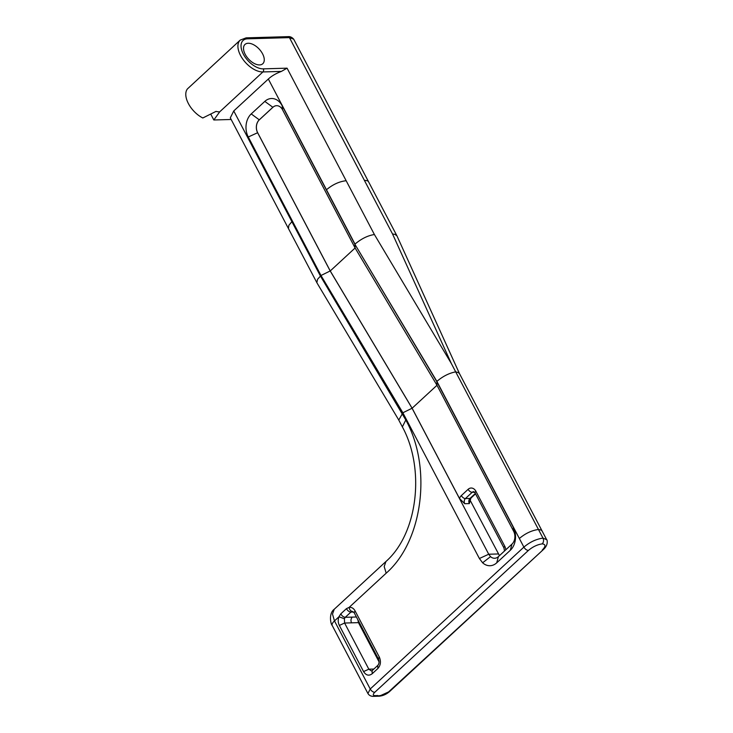 <?xml version="1.0" encoding="UTF-8"?>
<svg xmlns="http://www.w3.org/2000/svg" width="733" height="733" viewBox="0 0 733 733"><rect width="100%" height="100%" fill="white"/><g stroke="black" fill="none" stroke-linecap="round" stroke-linejoin="round"><path stroke-width="1.1" d="M505.752 549.851A7.403 5.552 -91.6 0 0 504.762 546.268L475.873 491.247A7.403 5.552 -91.6 0 0 468.13 489.314L461.341 495.59A3.702 2.052 47.3 0 0 465.4 498.568A3.702 2.776 88.4 0 0 464.74 503.718L459.509 498.495L412.12 408.235L436.987 385.274M470.907 498.101L469.34 503.589A3.702 2.776 -91.6 0 1 470 498.44A3.702 2.052 47.3 0 0 470.907 498.101L475.534 493.831M469.935 499.897L499.466 555.651M436.978 385.246L355.093 247.965L282.517 109.721A9.263 6.936 -91.6 0 0 276.588 105.689A9.263 6.936 -91.6 0 0 272.841 107.302L259.262 119.846A9.263 6.936 -91.6 0 0 257.613 132.71L330.189 270.953L412.074 408.235L488.719 554.23L490.533 556.622A9.263 6.936 -91.6 0 0 494.647 558.262A9.263 6.936 -91.6 0 0 498.394 556.649L511.973 544.106A9.263 6.936 -91.6 0 0 513.622 531.233L436.978 385.246L436.877 381.38C442.888 376.267 449.155 373.097 455.697 371.869L451.317 363.476L374.398 234.523L287.07 68.169L281.38 71.413C275.984 73.447 271.631 75.985 268.333 79.027L355.001 244.098C361.332 238.747 367.801 235.55 374.398 234.523M276.616 105.689A9.263 6.936 88.4 0 0 272.896 107.302L259.308 119.846A9.263 6.936 88.4 0 0 257.659 132.71L330.244 270.953L355.111 247.983L354.864 244.226L436.74 381.508L513.247 527.238A16.593 12.434 88.4 0 1 510.296 550.3L496.708 562.843A16.593 12.434 88.4 0 1 482.626 562.788L479.382 558.509L402.866 412.78L320.99 275.498L248.276 136.989A16.593 12.434 88.4 0 1 251.227 113.927L264.815 101.392A16.593 12.434 88.4 0 1 282.141 105.717L354.864 244.226L436.877 381.38L523.884 547.12C529.904 542.035 536.272 539.039 542.988 538.123L455.697 371.869L458.418 372.602L459.527 373.711L542.127 531.04M316.903 282.773L398.789 420.055L402.866 412.78L412.074 408.235M316.986 282.901L230.309 117.848L233.754 110.949L268.333 79.027M316.848 282.691L317.545 279.31L320.99 275.498L330.189 270.953M330.244 270.953L412.12 408.235M528.401 550.446L374.737 692.318C372.969 692.144 371.466 691.036 370.22 688.993L523.884 547.12C525.13 549.164 526.642 550.272 528.401 550.446C532.735 546.781 537.344 544.582 542.246 543.859C543.675 542.237 543.923 540.322 542.988 538.123L546.653 539.671C546.955 539.176 548.99 544.628 543.272 549.658L388.591 691.915L380.839 695.461L376.286 696.268L379.153 696.185C382.956 695.837 386.438 694.279 389.608 691.531L543.272 549.658M339.352 625.441L344.602 623.032L344.391 618.716L345.27 617.305C343.475 617.113 341.972 615.967 340.781 613.869L338.93 616.801C337.858 619.761 337.995 622.638 339.352 625.441L363.577 671.584C366.051 675.432 368.919 676.156 372.199 673.737L377.852 668.523C380.693 665.289 381.178 661.468 379.318 657.052L355.093 610.91C353.581 608.253 351.593 607.08 349.128 607.391L346.434 608.647L340.781 613.869M233.754 110.949L320.422 276.02L405.798 419.972C432.241 467.727 422.859 541.192 386.181 573.179L349.128 607.391C349.586 609.856 350.649 611.194 352.316 611.395L354.176 612.751L378.393 658.894L379.318 657.052M344.391 618.716L338.93 616.801L334.477 620.915L332.489 614.098L334.239 609.26C328.338 613.521 330.849 624.598 332.205 625.441A10.207 3.692 152.3 0 0 332.205 625.469L367.939 693.537M346.434 608.647C347.634 610.745 349.128 611.89 350.924 612.082L352.316 611.395M451.317 363.476L392.549 234.001L394.867 234.34L396.929 235.815L459.527 373.711M262.579 53.839A13.121 7.284 -132.7 0 1 262.79 63.734A13.121 7.284 -132.7 0 1 248.542 59.034A13.121 7.284 -132.7 0 1 244.987 44.447A13.121 7.284 -132.7 0 1 262.579 53.839M287.07 68.169L263.303 68.856A18.197 10.097 -132.7 0 1 243.374 54.187A18.197 10.097 -132.7 0 1 247.534 38.822A2.226 1.668 -91.6 0 0 246.114 37.859L240.213 40.095L187.501 88.84A20.414 11.325 47.3 0 0 188.418 103.61A20.414 11.325 47.3 0 0 202.803 117.986L216.015 111.398A20.414 11.325 47.3 0 0 219.698 111.837L213.825 119.983L210.792 114.201M213.825 119.983L231.161 119.479M504.762 546.268A3.702 1.338 152.3 0 0 503.938 547.927L504.515 550.996M475.873 491.247A3.702 1.338 152.3 0 0 475.048 492.897L503.938 547.927M468.13 489.314A3.702 2.052 47.3 0 0 472.189 492.301A3.702 2.776 88.4 0 1 473.692 491.66L475.048 492.897M475.36 493.492L470 498.44L465.4 498.568L472.189 492.301L474.599 492.228M461.341 495.59A7.403 5.552 -91.6 0 0 459.509 498.495M464.74 503.718L469.34 503.589M498.321 553.956L488.719 554.23L479.382 558.509M482.626 562.788L490.533 556.622M374.737 692.318C372.721 694.389 372.831 695.498 375.049 695.635L373.381 696.35C370.889 696.359 369.084 695.406 367.948 693.519L370.22 688.993L334.477 620.915A10.207 3.692 152.3 0 0 332.196 625.451M498.394 556.649L496.708 562.843M511.973 544.106L510.296 550.3M513.622 531.233L513.247 527.238M282.517 109.721L282.141 105.717M272.896 107.302L264.815 101.392M259.308 119.846L251.227 113.927M257.659 132.71L248.276 136.989M373.381 696.35L376.286 696.268M375.049 695.635L377.944 695.553M288.435 228.568L288.857 225.315L291.89 221.668M326.46 189.746C332.819 184.469 339.379 181.463 346.159 180.73M519.358 538.489C525.378 533.404 531.746 530.399 538.453 529.492L541.082 530.041L542.118 531.031L546.653 539.662M373.867 669.037L368.827 669.183L344.602 623.032L351.528 622.839C350.612 620.631 350.86 618.716 352.261 617.104L345.27 617.305L350.924 612.082L353.673 612.009M372.227 670.539L371.448 670.97L368.827 669.183L363.577 671.584M386.181 573.179L384.193 566.572L385.934 561.524C418.03 533.258 425.177 468.534 402.362 426.872L405.798 419.972M372.199 673.737L372.126 670.631L377.779 665.427L377.852 668.523M355.093 610.91L354.167 612.742M542.246 543.859C545.838 544.344 545.847 546.397 542.255 550.043M379.062 661.881L358.455 622.638L351.528 622.839M380.839 695.461L379.181 696.185M392.549 234.001L289.443 37.621L293.676 39.161M396.956 235.87L368.543 181.738L367.737 180.886L364.301 180.199M388.591 691.915L389.608 691.531M352.261 617.104L356.394 616.984M359.536 622.977L358.455 622.638L357.896 619.852M247.534 38.822L289.443 37.621A2.226 1.668 -91.6 0 0 288.023 36.65C290.066 36.403 291.954 37.236 293.686 39.161L368.543 181.738M240.213 40.095A20.414 11.325 47.3 0 0 240.543 55.479A20.414 11.325 47.3 0 0 262.909 71.944L281.38 71.413M219.698 111.837L262.909 71.944A2.226 1.668 88.4 0 0 263.303 68.856M334.221 609.27L385.915 561.533M377.788 665.408C379.218 663.731 379.419 661.56 378.402 658.894M398.725 419.972L402.344 426.863M246.114 37.859L288.023 36.65"/></g></svg>
